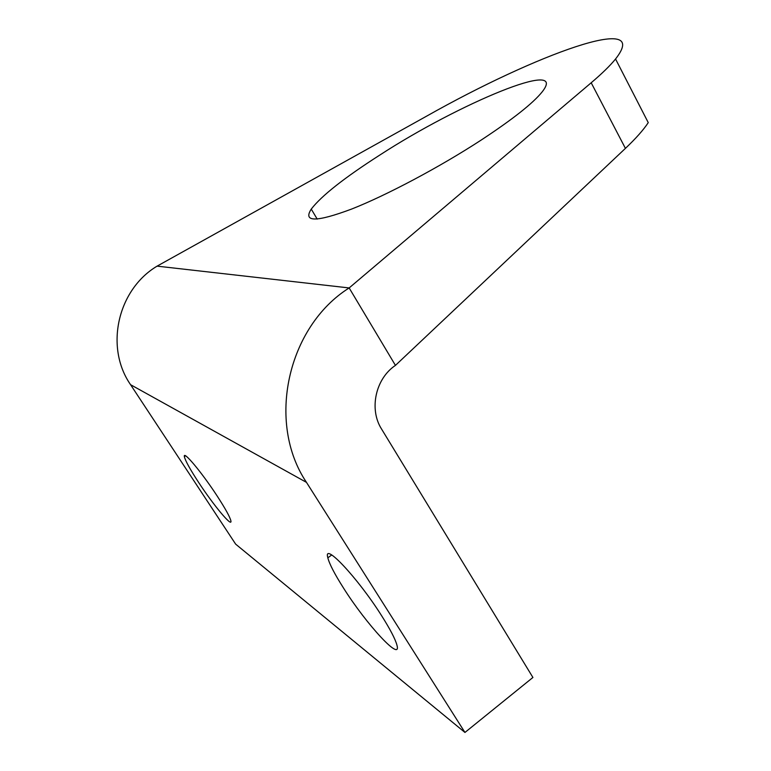 <?xml version="1.0" encoding="UTF-8"?>
<svg xmlns="http://www.w3.org/2000/svg" width="771" height="771" viewBox="0 0 771 771"><rect width="100%" height="100%" fill="white"/><g stroke="black" fill="none" stroke-linecap="round" stroke-linejoin="round"><path stroke-width="1.16" d="M217.036 495.811C201.838 472.459 182.91 449.898 184.365 456.596C185.242 460.586 189.974 469.163 198.571 482.338C213.336 504.966 232.341 527.846 230.915 520.965C230.057 517.139 225.44 508.754 217.036 495.811M381.867 616.116C357.937 577.971 322.741 540.722 327.839 557.818C329.448 564.083 334.71 574.212 343.615 588.206C366.292 624.25 402.163 663.233 396.892 644.961C395.224 638.966 390.213 629.358 381.867 616.116M379.939 154.971C344.358 177.754 321.468 195.795 311.253 209.095C302.791 222.27 316.197 222.27 351.48 209.114C386.348 195.41 439.547 167.191 481.085 140.129C512.725 119.312 533.127 103.189 542.283 91.739C569.008 57.584 459.044 103.545 379.939 154.971M395.446 365.387L625.416 148.379L591.193 82.776L349.157 287.94L395.446 365.387C375.564 378.561 368.856 409.228 381.558 429.042L532.915 677.468L464.952 732.45L235.656 544.143L130.569 384.69C104.586 347.316 117.568 289.674 157.082 266.14L426.671 116.122C535.681 54.519 652.941 11.507 615.547 58.991C610.285 65.516 602.161 73.447 591.193 82.776M615.547 58.991L648.257 122.628C643.477 129.894 635.863 138.472 625.416 148.379M464.952 732.45L306.482 482.376C266.197 422.479 287.438 326.721 349.157 287.94L157.082 266.14M306.482 482.376L130.569 384.69M185.512 455.806L184.365 456.596M331.723 554.966L327.839 557.818M311.253 209.095L317.209 219.099"/></g></svg>
